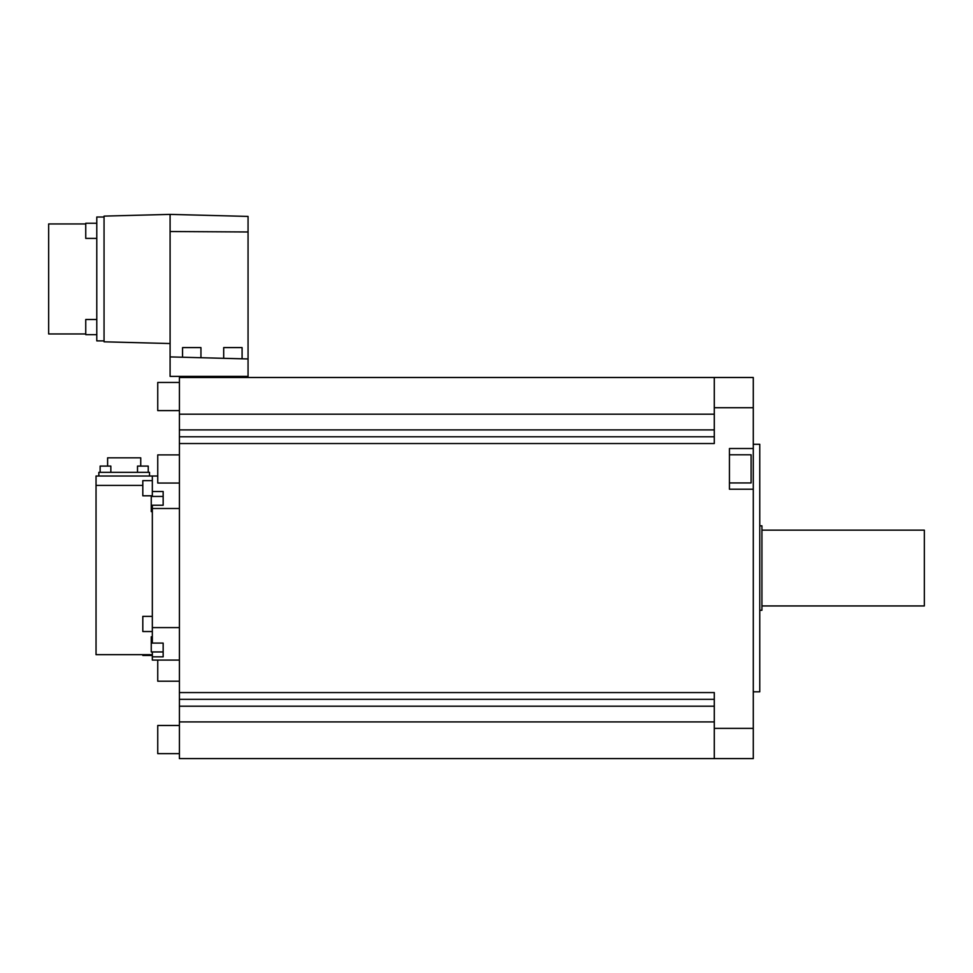 <?xml version="1.0" encoding="UTF-8"?>
<svg xmlns="http://www.w3.org/2000/svg" width="973" height="973" viewBox="0 0 973 973"><rect width="100%" height="100%" fill="white"/><g stroke="black" fill="none" stroke-linecap="round" stroke-linejoin="round"><path stroke-width="1.46" d="M753.272 691.815L759.767 691.815L759.767 444.284L753.272 444.284M714.291 728.376L714.291 758.612L753.272 758.612L753.272 377.488L714.291 377.488L714.291 443.53L179.409 443.53L179.409 692.569L714.291 692.569L714.291 728.376L753.272 728.376M714.291 414.194L179.409 414.194L179.409 377.488L714.291 377.488M179.409 414.194L179.409 443.53M714.291 407.723L753.272 407.723M753.272 489.224L729.446 489.224L729.446 448.517L753.272 448.517M179.409 692.569L179.409 758.612L714.291 758.612M179.409 725.481L157.748 725.481L157.748 753.637L179.409 753.637M179.409 454.902L157.748 454.902L157.748 483.046L179.409 483.046M179.409 382.462L157.748 382.462L157.748 410.618L179.409 410.618M157.748 660.083L157.748 681.197L179.409 681.197M179.409 627.597L152.335 627.597L152.335 643.092L163.16 643.092L163.16 656.836L152.335 656.836L152.335 660.083L179.409 660.083M152.335 627.597L152.335 505.242L163.16 505.242L163.16 504.014M152.335 651.934L152.335 656.836M157.748 476.016L152.335 476.016L152.335 496.437M179.409 508.502L152.335 508.502M152.335 491.499L163.16 491.499L163.16 505.242M163.16 496.437L151.253 496.437L151.253 511.591L152.335 511.591M142.812 485.418L96.035 485.418L96.035 476.016L152.335 476.016M96.035 485.418L96.035 654.671L152.335 654.671M98.845 476.016L98.845 472.331L149.526 472.331L149.526 476.016M137.509 472.331L137.509 466.091L148.237 466.091L148.237 472.331M100.134 472.331L100.134 466.091L110.849 466.091L110.849 472.331M107.614 466.091L107.614 457.821L140.744 457.821L140.744 466.091M163.16 644.357L163.16 643.092M163.16 651.959L152.335 651.959M152.335 636.78L151.253 636.78L151.253 651.934L163.16 651.934M152.335 616.359L142.812 616.359L142.812 631.526L152.335 631.526M152.335 480.638L142.812 480.638L142.812 495.804L152.335 495.804M142.812 654.671L142.812 655.449L152.335 655.449M729.446 482.949L751.107 482.949L751.107 454.792L729.446 454.792M170.093 376.393L248.054 376.393L248.054 358.952L170.093 356.909L170.093 376.393M248.054 358.952L248.054 231.975L170.093 231.525L170.093 356.909M170.093 231.525L170.093 214.388L104.05 216.115L104.05 341.803L170.093 343.542M170.093 214.388L248.054 216.42L248.054 231.975M232.9 358.551C217.526 358.149 217.526 358.149 232.9 358.551M104.05 340.878L96.789 340.878L96.789 217.015L104.05 217.015M96.789 319.497L85.746 319.497L85.746 334.663L96.789 334.663L85.746 334.663M85.746 223.243L96.789 223.243L85.746 223.243L85.746 238.397L96.789 238.397M85.746 223.948L48.65 223.948L48.65 333.958L85.746 333.958M242.861 358.818L227.986 358.429M242.095 358.429L242.095 347.592L223.693 347.592L223.693 358.307M200.949 357.711L200.949 347.592L182.547 347.592L182.547 357.237M243.724 376.393L243.724 377.488M180.917 376.393L180.917 377.488M759.767 610.278L761.932 610.278L761.932 525.821L759.767 525.821M761.932 605.948L924.35 605.948L924.35 530.151L761.932 530.151M714.291 429.896L179.409 429.896M714.291 436.792L179.409 436.792M714.291 699.307L179.409 699.307M714.291 706.203L179.409 706.203M714.291 721.905L179.409 721.905"/></g></svg>
